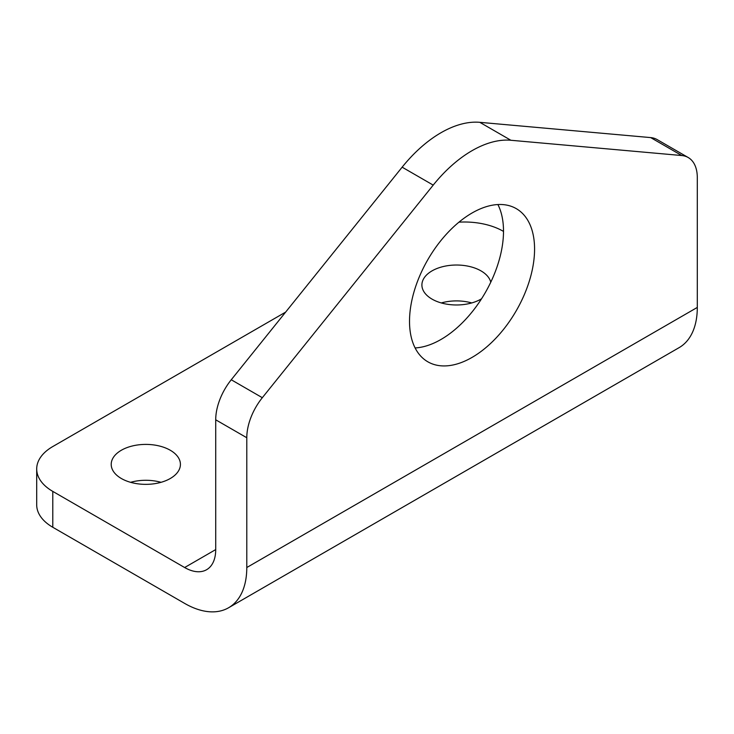 <?xml version="1.0" encoding="UTF-8"?>
<svg xmlns="http://www.w3.org/2000/svg" width="734" height="734" viewBox="0 0 734 734"><rect width="100%" height="100%" fill="white"/><g stroke="black" fill="none" stroke-linecap="round" stroke-linejoin="round"><path stroke-width="1.1" d="M534.572 249.11A88.429 51.05 -60 0 1 495.973 338.099A88.429 51.05 -60 0 1 427.83 361.798A88.429 51.05 -60 0 1 409.517 321.308A88.429 51.05 -60 0 1 448.116 232.32A88.429 51.05 -60 0 1 516.259 208.63A88.429 51.05 -60 0 1 534.572 249.11M415.114 347.944A88.429 51.05 120 0 0 503.506 231.173A88.429 51.05 120 0 0 497.9 204.547M170.279 450.254A34.599 19.974 180 0 1 180.417 464.383A34.599 19.974 180 0 1 159.049 482.834A34.599 19.974 180 0 1 121.339 478.504A34.599 19.974 180 0 1 111.21 464.383A34.599 19.974 180 0 1 132.57 445.923A34.599 19.974 180 0 1 170.279 450.254M481.541 298.793A34.599 19.974 180 0 1 432.042 299.123A34.599 19.974 180 0 1 421.903 285.003A34.599 19.974 180 0 1 443.272 266.543A34.599 19.974 180 0 1 480.972 270.874A34.599 19.974 180 0 1 490.771 282.195M471.742 302.94A34.599 19.974 0 0 0 441.281 302.94M161.04 482.321A34.599 19.974 0 0 0 130.579 482.321M228.586 607.752L679.097 347.65A87.878 50.738 -120 0 0 697.3 307.427L697.3 177.637A43.939 25.369 120 0 0 688.198 157.516A43.939 25.369 120 0 0 681.767 155.535L510.882 140.267A109.852 63.418 120 0 0 433.207 185.115L262.322 397.7A43.939 25.369 120 0 0 246.789 437.739L246.789 567.52A87.878 50.738 60 0 1 228.586 607.752A87.878 50.738 60 0 1 184.647 603.403L52.784 527.269A54.922 31.709 180 0 1 36.7 504.845L36.7 468.971A54.922 31.709 180 0 1 52.784 446.547L285.618 312.124M52.784 527.269L52.784 491.395L184.647 567.529A43.939 25.369 -120 0 0 206.621 569.703A43.939 25.369 -120 0 0 215.713 549.582L215.713 419.802A43.939 25.369 120 0 1 231.256 379.762L402.14 167.178A109.852 63.418 120 0 1 479.816 122.33L650.691 137.597A43.939 25.369 120 0 1 657.132 139.579L688.198 157.516M458.961 222.163A54.922 31.709 180 0 1 503.304 231.293L503.506 231.412M52.784 491.395A54.922 31.709 180 0 1 36.7 468.971M246.789 567.52L697.3 307.427M184.647 567.529L215.713 549.582M433.207 185.115L402.14 167.178M510.882 140.267L479.816 122.33M681.767 155.535L650.691 137.597M246.789 437.739L215.713 419.802M262.322 397.7L231.256 379.762"/></g></svg>
